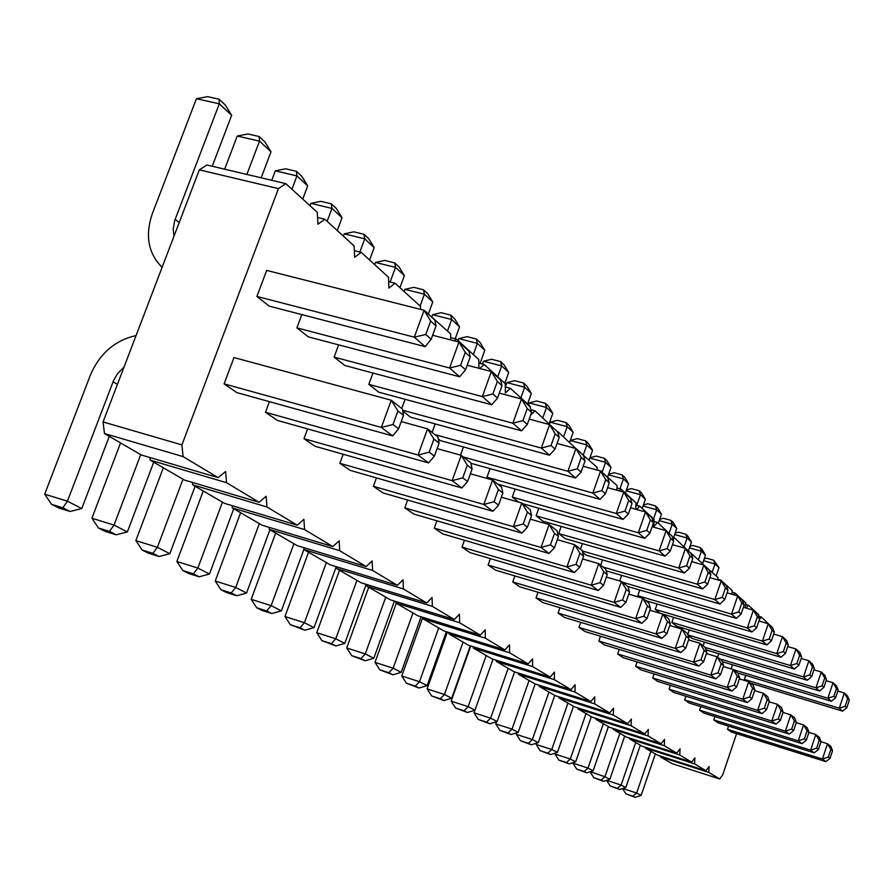 <?xml version="1.0" encoding="UTF-8"?>
<svg xmlns="http://www.w3.org/2000/svg" width="894" height="894" viewBox="0 0 894 894"><rect width="100%" height="100%" fill="white"/><g stroke="black" fill="none" stroke-linecap="round" stroke-linejoin="round"><path stroke-width="1.34" d="M758.682 616.379L758.782 614.726L748.412 605.272L746.188 608.088M420.649 309.413L420.56 306.463L395.07 283.23L388.89 288.091L388.477 277.218L361.187 252.354L354.661 257.26L354.125 245.917L324.857 219.231L317.94 224.193L317.269 212.325L285.789 183.628L206.916 165.01L199.34 169.849L103.078 421.946L104.464 433.545L141.297 454.968L218.125 477.653L225.59 471.54L226.562 482.726L259.104 502.272L266.144 496.271L266.948 506.987L297.255 525.191L303.904 519.313L304.575 529.583L332.859 546.58L339.139 540.814L339.698 550.682L366.16 566.584L372.116 560.929L372.563 570.428L397.372 585.335L403.038 579.793L403.384 588.945L426.695 602.947L432.081 597.516L432.338 606.344L454.286 619.531L459.427 614.189L459.605 622.727L480.29 635.153L485.207 629.924L485.319 638.171L504.853 649.916L509.558 644.775L509.602 652.765L528.086 663.873L532.589 658.833L532.589 666.566L550.101 677.093L554.414 672.143L554.369 679.652L570.975 689.632L575.121 684.782L575.032 692.068L590.811 701.544L594.801 696.784L594.666 703.857L609.674 712.887L613.507 708.193L613.34 715.088L627.644 723.671L631.332 719.067L631.13 725.772L644.775 733.963L648.329 729.437L648.105 735.963L661.124 743.786L664.555 739.338L664.298 745.697L676.736 753.173L680.066 748.803L679.786 754.994L691.677 762.146L694.895 757.844L694.593 763.889L705.981 770.74L709.098 766.516L708.774 772.416L719.692 778.976L722.71 774.819L736.589 733.661M660.476 756.112L660.442 756.872L672.076 763.632L719.692 778.976M645.367 747.295L645.345 748.099L657.47 755.151L705.981 770.74M629.611 738.086L629.588 738.925L642.25 746.289L691.677 762.146M613.139 728.476L613.116 729.348L626.348 737.047L676.736 753.173M595.907 718.407L595.885 719.335L609.73 727.381L661.124 743.786M577.87 707.869L577.859 708.841L592.353 717.279L644.775 733.963M558.962 696.828L558.951 697.856L574.149 706.685L627.644 723.671M539.116 685.229L539.116 686.324L555.062 695.588L609.674 712.887M518.274 673.048L518.274 674.199L535.037 683.944L590.811 701.544M496.349 660.241L496.36 661.448L513.983 671.707L570.975 689.632M473.25 646.731L473.272 648.027L491.834 658.822L550.101 677.093M448.889 632.494L448.922 633.857L468.501 645.256L528.086 663.873M423.153 617.441L423.197 618.905L443.882 630.941L504.853 649.916M395.919 601.517L395.986 603.081L417.878 615.81L480.29 635.153M367.065 584.642L367.143 586.308L390.354 599.807L454.286 619.531M336.446 566.729L336.546 568.506L361.176 582.832L426.695 602.947M303.871 547.664L303.994 549.587L330.199 564.818L397.372 585.335M269.161 527.348L269.317 529.416L297.233 545.653L366.16 566.584M232.094 505.658L232.295 507.881L262.11 525.225L332.859 546.58M192.433 482.425L192.668 484.839L224.584 503.4L297.255 525.191M149.89 457.504L150.17 460.131L184.41 480.033L259.104 502.272M758.682 616.268L761.33 617.039L759.464 619.453M745.652 604.467L748.412 605.272M104.464 433.545L183.08 456.599L218.125 477.653M752.983 685.072L753.34 683.999M771.254 626.471L761.33 617.039M745.44 607.875L745.752 602.847L734.924 592.979L733.527 594.711M731.929 594.242L732.152 590.453L720.821 580.128L720.396 580.664M717.804 579.915L717.927 577.49L705.891 566.93M703.008 564.829L703.053 563.935L690.447 552.872M687.464 550.145L674.478 537.886L673.126 539.44M671.137 535.282L657.503 522.42L653.749 526.633L654.017 519.235L639.679 506.172L636.651 509.491M635.813 509.256L636.003 502.819L620.928 489.074L619.251 490.873M616.938 490.236L617.061 485.554L600.924 471.328M597.047 470.054L597.091 467.361L580.083 452.353M576.027 448.665L558.337 432.037L557.845 432.517M553.788 428.394L535.059 410.815L530.667 414.995M530.243 407.284L530.243 406.424L510.396 388.342L505.356 392.98L505.289 383.682L484.224 364.484L479.709 368.496M478.916 368.294L478.793 359.533L456.387 339.117L454.342 340.86M450.744 339.932L450.61 333.842L426.382 312.364M285.789 183.628L278.436 188.612L181.929 444.899L183.08 456.599M402.781 411.061L410.569 417.174L549.464 455.18L541.295 448.05L402.646 410.234M401.741 408.491L405.083 399.316M438.295 438.954L440.373 440.586L575.557 477.966L567.913 471.283L434.942 434.629M432.104 432.405L435.177 423.912M607.574 487.643L623.744 492.113L616.279 513.514L486.984 477.206L489.42 479.128M486.984 477.206L490.046 468.635M460.511 455.135L463.45 446.966M376.452 477.91L373.39 486.314L383.034 492.929L521.872 533.07L513.391 526.689L521.783 503.02L501.378 497.232M407.63 500.048L404.803 507.87L413.833 514.072L548.972 553.442L541.026 547.474L549.117 524.543L530.276 519.146M464.433 540.278L461.986 547.117L469.976 552.604L598.254 590.498L591.247 585.224L598.779 563.645L582.609 558.951M514.866 575.915L512.731 581.938L519.85 586.822L641.903 623.308L635.679 618.626L642.719 598.254L628.761 594.141M490.37 558.627L488.09 565.03L495.634 570.204L620.715 607.384L614.122 602.422L621.397 581.458L606.389 577.066M436.898 520.789L434.272 528.097L442.765 533.919L574.384 572.551L566.93 566.941L574.73 544.714L557.297 539.674M536.121 515.816L543.027 521.236L665.102 556.135L659.09 550.894L536.121 515.816L538.791 508.261M522.61 503.668L644.675 538.311L638.316 532.757L512.262 497.064L518.743 502.16M512.262 497.064L515.123 489.029M538.009 592.253L536.02 597.918L542.759 602.545L661.918 638.361L656.028 633.935L662.856 614.1L649.837 610.244M558.683 533.539L565.209 538.669L684.391 572.976L678.714 568.025L558.683 533.539L561.186 526.432M685.921 696.225L684.659 699.924L689.196 703.042L789.279 734.108L785.345 731.147L790.799 714.854L783.043 712.473M670.388 685.34L669.07 689.218L673.819 692.481L775.947 724.084L771.835 720.989L777.422 704.316L769.175 701.801M687.922 635.075L692.28 638.495L794.408 669.025L790.43 665.549L687.877 634.941M687.765 634.584L689.341 630.002M705.668 649.022L707.199 650.217L807.282 680.267L803.482 676.948L705.165 647.468M703.12 645.803L704.383 642.115M654.14 673.942L652.743 678.021L657.716 681.44L761.99 713.591L757.665 710.339L763.409 693.286L754.637 690.615M671.83 622.436L676.657 626.225L780.931 657.258L776.763 653.615L671.83 622.436L673.595 617.307M619.676 580.955L621.621 575.356M743.417 607.283L753.374 610.177L747.35 627.946L637.824 595.717L640.059 597.471M637.824 595.717L639.791 590.04M758.939 621.017L768.27 623.755L762.414 641.099L655.235 609.395L660.253 613.329M655.235 609.395L657.101 604.009M600.466 636.237L598.812 641.009L604.567 644.965L715.792 678.859L710.786 675.093L717.022 656.755L706.394 653.559M619.24 649.435L617.676 653.961L623.152 657.716L731.962 691.017L727.202 687.43L733.259 669.539L723.302 666.533M637.109 661.985L635.634 666.276L640.853 669.863L747.339 702.572L742.802 699.164L748.703 681.709L739.36 678.87M559.935 607.708L558.068 613.049L564.449 617.43L680.848 652.586L675.272 648.396L681.887 629.097L669.74 625.476M582.586 552.313L586.24 555.185L702.639 588.911L697.275 584.218L582.217 550.95M580.441 549.207L582.396 543.619M600.679 565.153L602.511 559.901M580.731 622.347L578.966 627.398L585.022 631.555L698.784 666.075L693.498 662.096L699.924 643.289L688.57 639.892M717.569 657.191L718.765 653.693M700.762 706.629L699.566 710.149L703.913 713.133L802.019 743.685L798.264 740.858L803.583 724.922L796.275 722.665M334.11 357.108L344.771 365.478L491.722 404.77L482.347 396.59L334.11 357.108L338.636 344.861M307.592 428.897L303.982 438.686L315.001 446.251L461.874 487.968L452.129 480.637L461.226 455.337L437.099 448.62M368.809 384.364L378.765 392.187L521.582 430.841L512.843 423.208L368.809 384.364L372.966 373.022M343.184 454.253L339.865 463.304L350.157 470.367L492.907 511.29L483.822 504.462L492.56 480.011L470.389 473.775M731.136 668.902L732.532 664.767M714.965 716.575L713.825 719.938L717.994 722.799L814.211 752.849L810.612 750.144L815.797 734.544L808.914 732.409M269.429 401.663L265.484 412.268L277.33 420.392L428.55 462.913L418.068 455.024L427.555 428.818L401.216 421.577M296.909 327.874L308.341 336.87L459.672 376.787L449.581 367.982L296.909 327.874L301.848 314.61M728.576 726.107L727.492 729.314L731.482 732.052L825.877 761.621L822.424 759.028L827.498 743.752L820.994 741.741M750.547 683.15L842.617 711.121L839.287 708.216L744.367 679.406L746.389 681.004M744.367 679.406L745.73 675.372M224.092 383.861L236.832 392.6L392.656 435.926L381.347 427.421L391.27 400.244L233.971 357.544L224.092 383.861L381.347 427.421L392.98 424.527L397.919 410.961L403.496 415.319L402.445 409.05L391.27 400.244L397.919 410.961M256.902 296.45L269.217 306.128L425.164 346.66L414.291 337.172L256.902 296.45L266.68 270.413L424.102 310.285L414.291 337.172L425.79 334.479L430.673 321.058L424.102 310.285L434.842 320.074L436.037 325.908L430.673 321.058M103.078 421.946L181.929 444.899M199.34 169.849L278.436 188.612M150.17 460.131L226.562 482.726M192.668 484.839L266.948 506.987M317.56 217.477L324.857 219.231M232.295 507.881L304.575 529.583M354.348 250.678L361.187 252.354M269.317 529.416L339.698 550.682M388.644 281.621L395.07 283.23M303.994 549.587L372.563 570.428M425.823 311.85L426.729 312.084M336.546 568.506L403.384 588.945M450.688 337.653L456.387 339.117M367.143 586.308L432.338 606.344M478.838 363.087L484.224 364.484M395.986 603.081L459.605 622.727M527.572 403.999L531.338 393.461L524.666 387.27L506.92 382.61L505.345 387.013L510.396 388.342M423.197 618.905L485.319 638.171M530.868 409.698L535.059 410.815M448.922 633.857L509.602 652.765M557.543 431.824L558.337 432.037M473.272 648.027L532.589 666.566M579.558 451.872L580.34 452.085M496.36 661.448L554.369 679.652M597.047 469.942L601.17 471.071M518.274 674.199L575.032 692.068M616.994 487.99L620.928 489.074M539.116 686.324L594.666 703.857M635.936 505.132L639.679 506.172M558.951 697.856L613.34 715.088M653.939 521.414L657.503 522.42M577.859 708.841L631.13 725.772M672.422 537.305L674.478 537.886M595.885 719.335L648.105 735.963M689.967 552.436L690.66 552.626M613.116 729.348L664.298 745.697M705.422 566.505L706.092 566.695M629.588 738.925L679.786 754.994M717.837 579.267L720.821 580.128M645.345 748.099L694.593 763.889M732.052 592.141L734.924 592.979M660.442 756.872L708.774 772.416M271.765 180.32L275.33 170.843L296.953 175.906L307.704 185.885L302.753 199.094M275.33 170.843L285.655 168.798L296.45 171.313L296.953 175.906L291.947 189.237M163.334 467.786L135.866 540.602L157.4 547.329L182.991 479.218M135.866 540.602L142.101 549.989L152.852 553.364L157.4 547.329L169.826 553.699L195.115 486.258M310.028 205.721L310.911 203.374L331.965 208.403L327.148 221.321M310.911 203.374L320.834 201.34L331.339 203.832L331.965 208.403L342.022 217.734L337.262 230.54M203.262 490.996L176.878 561.488L197.853 568.07L209.475 574.026L233.759 508.742M176.878 561.488L182.857 570.54L193.327 573.836L197.853 568.07L222.438 502.149M240.62 512.72L215.242 581.022L235.692 587.47L259.327 523.605M215.242 581.022L220.986 589.749L231.188 592.979L235.692 587.47L246.565 593.046L269.932 529.773M343.385 236.117L344.235 233.848L364.741 238.832L359.857 252.03M344.235 233.848L353.778 231.825L364.014 234.295L364.741 238.832L374.173 247.582L369.591 260.009M308.542 552.224L284.974 616.525L304.429 622.716L314.029 627.633L336.256 566.673M284.974 616.525L290.293 624.694L300.004 627.789L304.429 622.716L326.388 562.605M404.133 291.489L404.915 289.343L424.426 294.227L420.113 306.05M404.915 289.343L413.799 287.343L423.544 289.779L424.426 294.227L432.774 301.971L428.494 313.693M275.643 533.092L251.203 599.326L271.139 605.64L281.342 610.881L303.971 549.218M251.203 599.326L256.723 607.775L266.68 610.937L271.139 605.64L293.902 543.72M374.687 264.658L375.502 262.445L395.506 267.384L404.367 275.609L399.942 287.667M375.502 262.445L384.711 260.433L394.69 262.892L395.506 267.384L390.13 281.99M339.519 570.238L316.755 632.717L335.753 638.774L356.952 580.374M316.755 632.717L321.885 640.618L331.372 643.658L335.753 638.774L344.782 643.401L366.182 584.374M431.869 316.767L432.629 314.677L451.671 319.516L459.538 326.813L455.191 338.804M432.629 314.677L441.211 312.699L450.71 315.101L451.671 319.516L447.492 331.015M474.926 710.182L474.01 712.786L490.616 718.173L508.172 668.321M474.01 712.786L478.234 719.435L486.526 722.14L490.616 718.173L497.142 721.525L514.598 671.897M470.758 645.96L451.168 701.153L468.132 706.64L486.213 655.548M451.168 701.153L455.527 707.992L463.997 710.741L468.132 706.64L474.993 710.16L493.007 659.191M422.795 617.341L401.775 675.998L419.498 681.709L427.12 685.62L446.352 631.7M401.775 675.998L406.412 683.228L415.252 686.089L419.498 681.709L438.708 627.923M447.402 632.036L427.12 688.905L444.452 694.504L463.081 642.104M427.12 688.905L431.612 695.934L440.273 698.739L444.452 694.504L451.693 698.214L470.289 645.814M368.719 587.224L346.716 647.971L365.266 653.905L385.761 597.136M346.716 647.971L351.677 655.637L360.93 658.61L365.266 653.905L373.793 658.275L394.422 601.059M396.299 603.271L375.011 662.376L393.137 668.198L401.194 672.333L421.096 616.815M375.011 662.376L379.805 669.818L388.856 672.735L393.137 668.198L412.972 612.96M570.271 440.507L586.844 444.977L583.369 454.845M570.283 440.474L577.345 438.63L585.648 440.865L586.844 444.977L592.554 450.285L589.112 460.086M549.531 424.013L550.19 422.169L567.176 426.717L573.177 432.294L569.634 442.329M550.19 422.169L557.521 420.292L566.003 422.56L567.176 426.717L563.6 436.831M528.443 404.781L529.114 402.903L546.469 407.508L542.792 417.867M529.114 402.903L536.668 401.004L545.329 403.295L546.469 407.508L552.794 413.374L549.151 423.655M458.052 340.625L458.79 338.602L477.374 343.374L473.339 354.56M458.79 338.602L467.081 336.636L476.368 339.016L477.374 343.374L484.805 350.269L480.078 363.4M482.492 364.037L483.509 361.21L501.668 365.925L508.708 372.452L504.831 383.269M483.509 361.21L491.544 359.265L500.606 361.612L501.668 365.925L497.757 376.821M506.92 382.61L514.709 380.688L523.571 383.012L524.666 387.27L520.878 397.897M674.657 534.534L687.106 538.043L684.134 546.681M675.16 533.092L678.445 532.165L685.81 534.232L687.106 538.043L691.442 542.066L688.38 550.983M659.213 520.599L672.232 524.242L669.181 533.059M659.649 519.347L663.449 518.285L670.947 520.375L672.232 524.242L676.758 528.443L673.584 537.64M643.065 506.026L656.688 509.815L653.57 518.822M643.423 504.987L647.77 503.78L655.414 505.903L656.688 509.815L661.426 514.206L658.319 523.169M608.423 474.815L623.409 478.927L619.955 488.806M608.624 474.245L614.212 472.736L622.168 474.915L623.409 478.927L628.605 483.743L625.342 493.097M626.146 490.784L640.439 494.728L645.39 499.321L642.205 508.474M626.437 489.957L631.376 488.616L639.176 490.761L640.439 494.728L636.74 505.356M573.166 762.604L572.965 763.174L587.984 768.091L593.147 770.74L608.378 726.599M572.965 763.174L576.652 769.052L584.151 771.511L587.984 768.091L603.338 723.671M555.297 753.106L554.973 754.011L570.294 759.028L586.039 713.602M554.973 754.011L558.761 760.034L566.405 762.537L570.294 759.028L575.68 761.789L591.314 716.675M517.011 732.7L516.43 734.387L532.366 739.573L548.961 692.045M516.43 734.387L520.42 740.701L528.376 743.305L532.366 739.573L538.277 742.612L554.749 695.409M536.601 743.149L536.154 744.423L551.766 749.53L567.936 703.075M536.154 744.423L540.032 750.591L547.832 753.139L551.766 749.53L557.42 752.424L573.456 706.282M590.264 771.678L604.914 776.774L609.842 779.3L624.705 736.097M590.174 771.935L593.761 777.679L601.126 780.093L604.914 776.774L619.877 733.292M496.483 721.726L495.734 723.849L512.005 729.135L518.207 732.32L535.148 683.977M495.734 723.849L499.847 730.331L507.96 732.979L512.005 729.135L529.069 680.479M589.816 458.074L605.573 462.366L611.015 467.417L607.663 476.983M589.928 457.762L596.22 456.096L604.344 458.298L605.573 462.366L602.187 471.998M162.105 267.373C148.18 253.326 144.917 235.424 152.326 213.688L196.434 98.709L219.298 103.816L231.658 115.292L212.236 166.262M196.434 98.709L207.665 96.653L219.075 99.2L219.298 103.816L174.71 220.55L173.179 229.121L174.017 236.161M136.067 335.574C114.845 340.357 99.603 353.588 90.328 375.257L44.7 494.181L67.43 501.199L113.594 380.475L117.55 373.636L123.998 367.155M44.7 494.181L51.517 504.317L62.859 507.837L67.43 501.199L81.779 508.552L109.291 436.35M120.556 442.91L91.914 518.229L114.03 525.091L140.727 454.633M91.914 518.229L98.429 527.974L109.47 531.416L114.03 525.091L127.373 531.93L153.723 462.187M224.651 169.201L237.268 136.033L259.495 141.129L271.005 151.812L261.182 177.817M237.268 136.033L248.018 133.988L259.115 136.525L259.495 141.129L246.867 174.442M689.442 547.888L701.343 551.263L705.5 555.118L702.617 563.533M690 546.268L692.816 545.452L700.047 547.497L701.343 551.263L698.438 559.733M606.691 780.339L621.106 785.077L625.834 787.502L640.339 745.183M606.657 780.35L610.144 785.938L617.374 788.318L621.106 785.077L635.723 742.501M622.839 788.497L636.629 793.034L641.166 795.358L655.336 753.899M622.57 788.586L625.845 793.85L632.941 796.185L636.629 793.034L650.899 751.329M703.6 560.694L714.999 563.946L718.988 567.645L716.172 575.892M704.204 558.906L706.606 558.202L713.703 560.225L714.999 563.946L712.172 572.238M529.192 419.13L549.62 424.605L541.295 448.05L551.028 445.514L555.174 433.802L549.62 424.605L557.688 431.958L559.197 437.457L555.073 449.101L551.028 445.514M557.074 443.446L575.926 448.564L567.913 471.283L577.267 468.791L581.066 472.155L575.557 477.966M581.066 472.155L585.045 460.857L583.491 455.448L575.926 448.564L581.268 457.437L577.267 468.791M628.717 500.405L623.744 492.113L630.415 498.193L632.036 503.423L628.717 500.405L624.984 511.089L616.279 513.514L623.029 519.403L497.846 484.168M583.145 466.243L600.578 471.026L592.845 493.063L600.03 499.333L470.937 463.304M600.03 499.333L605.439 493.756L601.874 490.605L592.845 493.063L463.383 457.024M605.439 493.756L609.272 482.805L607.685 477.485L600.578 471.026L605.73 479.597L601.874 490.605M521.783 503.02L530.176 509.625L531.584 515.447L527.404 512.173L521.783 503.02M373.39 486.314L513.391 526.689L523.213 523.996L527.404 512.173M549.117 524.543L556.973 530.734L558.437 536.434L554.515 533.372L549.117 524.543M404.803 507.87L541.026 547.474L550.481 544.826L554.515 533.372M598.779 563.645L605.707 569.098L607.249 574.596L603.796 571.903L598.779 563.645M461.986 547.117L591.247 585.224L600.042 582.676L603.796 571.903M512.731 581.938L635.679 618.626L643.892 616.178L647.412 605.998L650.474 608.401L648.888 603.104L642.719 598.254L647.412 605.998M488.09 565.03L614.122 602.422L622.615 599.919L626.247 589.448L629.499 591.996L627.923 586.598L621.397 581.458L626.247 589.448M434.272 528.097L566.93 566.941L576.038 564.349L579.737 567.165L574.384 572.551M576.038 564.349L579.927 553.241L574.73 544.714L582.095 550.514L583.603 556.113L579.737 567.165M652.117 526.745L666.086 530.678L659.09 550.894L667.237 548.558L670.724 538.456L666.086 530.678L672.02 536.087L673.685 541.138L670.221 551.196L667.237 548.558M630.527 507.781L645.535 511.96L638.316 532.757L646.742 530.377L649.893 533.17L644.675 538.311M649.893 533.17L653.469 522.834L651.827 517.693L645.535 511.96L650.34 519.995L646.742 530.377M536.02 597.918L656.028 633.935L663.985 631.522L666.902 633.745L661.918 638.361M663.985 631.522L667.393 621.621L662.856 614.1L668.678 618.693L670.288 623.889L666.902 633.745M672.467 544.658L685.486 548.346L678.714 568.025L686.603 565.723L689.978 555.9L685.486 548.346L691.096 553.464L692.783 558.426L689.978 555.9M790.799 714.854L794.699 717.916L796.353 722.43L794.408 720.922L790.799 714.854M684.659 699.924L785.345 731.147L791.682 729.057L794.408 720.922M669.07 689.218L771.835 720.989L778.339 718.865L780.373 720.419L775.947 724.084M778.339 718.865L781.121 710.529L777.422 704.316L781.501 707.534L783.155 712.127L780.373 720.419M787.748 646.563L795.984 648.999L790.43 665.549L796.889 663.504L798.867 665.248L794.408 669.025M798.867 665.248L801.627 657.012L799.929 652.575L795.984 648.999L799.661 655.235L796.889 663.504M801.147 658.453L808.902 660.755L803.482 676.948L809.774 674.925L812.478 666.835L808.902 660.755L812.657 664.175L814.356 668.533L812.478 666.835M652.743 678.021L757.665 710.339L764.348 708.171L767.208 699.656L769.343 701.321L767.678 696.649L763.409 693.286L767.208 699.656M773.69 634.092L782.462 636.673L776.763 653.615L783.39 651.536L786.239 643.065L782.462 636.673L786.586 640.428L788.296 644.932L785.457 653.369L783.39 651.536M727.09 592.845L737.706 595.918L731.515 614.122L736.354 618.346L627.834 586.531M736.354 618.346L741.126 614.055L738.723 611.932L731.515 614.122L622.269 582.15M741.126 614.055L744.199 605.003L742.489 600.276L737.706 595.918L741.819 602.835L738.723 611.932M757.363 616.916L753.374 610.177L757.922 614.323L759.632 618.972L757.363 616.916L754.357 625.8L747.35 627.946L751.955 631.957L645.803 600.679M772.148 630.315L768.27 623.755L772.606 627.7L774.305 632.27L772.148 630.315L769.231 638.975L762.414 641.099L766.795 644.92L662.901 614.144M717.022 656.755L721.983 660.666L723.626 665.583L721.156 663.65L717.022 656.755M598.812 641.009L710.786 675.093L718.05 672.813L721.156 663.65M733.259 669.539L737.975 673.26L739.629 678.088L737.282 676.255L733.259 669.539M617.676 653.961L727.202 687.43L734.253 685.195L737.282 676.255M748.703 681.709L753.184 685.24L754.849 689.989L752.614 688.246L748.703 681.709M635.634 666.276L742.802 699.164L749.664 696.962L752.614 688.246M558.068 613.049L675.272 648.396L682.982 646.038L685.743 648.139L680.848 652.586M682.982 646.038L686.29 636.394L681.887 629.097L687.397 633.433L689.028 638.539L685.743 648.139M691.688 561.6L703.835 565.064L697.275 584.218L704.919 581.96L707.579 584.318L702.639 588.911M707.579 584.318L710.842 574.786L709.154 569.903L703.835 565.064L708.193 572.395L704.919 581.96M709.87 577.636L721.223 580.899L714.842 599.561L719.938 604.009L606.199 570.853M719.938 604.009L724.788 599.583L722.263 597.337L714.842 599.561L603.104 567.053M724.788 599.583L727.962 590.286L726.263 585.481L721.223 580.899L725.447 588.017L722.263 597.337M699.924 643.289L705.142 647.401L706.785 652.419L704.181 650.385L699.924 643.289M578.966 627.398L693.498 662.096L700.974 659.772L704.181 650.385M813.931 669.807L821.24 671.986L815.954 687.832L819.586 691.006L722.318 661.683M819.586 691.006L823.888 687.441L826.514 679.552L824.827 675.261L821.24 671.986L824.726 677.931L822.089 685.843L815.954 687.832L719.67 658.844M803.583 724.922L807.304 727.85L808.947 732.287L807.092 730.834L803.583 724.922M699.566 710.149L798.264 740.858L804.444 738.802L807.092 730.834M467.216 365.233L491.354 371.535L482.347 396.59L492.885 393.975L497.533 398.087L491.722 404.77M497.533 398.087L501.992 385.649L500.618 379.984L491.354 371.535L497.377 381.47L492.885 393.975M303.982 438.686L452.129 480.637L462.779 477.843L467.316 465.204L472.121 468.959L470.859 462.924L461.226 455.337L467.316 465.204M499.321 393.114L521.493 398.992L512.843 423.208L522.956 420.638L527.27 408.536L521.493 398.992L530.131 406.859L531.584 412.436L527.292 424.471L522.956 420.638M492.56 480.011L501.534 487.074L502.875 493.007L498.405 489.51L492.56 480.011M339.865 463.304L483.822 504.462L494.047 501.724L498.405 489.51M826.145 680.669L833.04 682.737L827.878 698.248L733.471 669.707M836.449 688.536L838.159 690.09L836.471 685.866L833.04 682.737L836.449 688.536L833.867 696.292L827.878 698.248L831.353 701.276L737.494 672.88M815.797 734.544L819.362 737.349L821.005 741.707L819.228 740.321L815.797 734.544M713.825 719.938L810.612 750.144L816.647 748.122L819.228 740.321M427.555 428.818L437.915 436.976L439.077 443.133L433.914 439.088L427.555 428.818M265.484 412.268L418.068 455.024L429.187 452.174L433.914 439.088M432.629 335.261L458.98 342.056L449.581 367.982L460.578 365.333L465.26 352.381L458.98 342.056L468.937 351.13L470.233 356.885L465.26 352.381M727.492 729.314L822.424 759.028L828.313 757.039L830.85 749.407L832.549 750.736L830.906 746.434L827.498 743.752L830.85 749.407M837.834 691.073L844.327 693.029L839.287 708.216L845.143 706.282L846.797 707.746L842.617 711.121M846.797 707.746L849.3 700.181L847.624 696.024L844.327 693.029L847.657 698.695L845.143 706.282M307.704 185.885L301.826 176.33L296.45 171.313M169.826 553.699L159.098 556.515L148.393 553.163L142.101 549.989M342.022 217.734L336.379 208.537L331.339 203.832M209.475 574.026L199.172 576.786L188.746 573.501L182.857 570.54M246.565 593.046L236.664 595.75L226.495 592.532L220.986 589.749M374.173 247.582L368.741 238.698L364.014 234.295M314.029 627.633L304.832 630.236L290.293 624.694M432.774 301.971L427.712 293.668L423.544 289.779M281.342 610.881L271.81 613.53L261.897 610.379L256.723 607.775M404.367 275.609L399.126 267.027L394.69 262.892M344.782 643.401L335.909 645.949L321.885 640.618M459.538 326.813L454.655 318.778L450.71 315.101M497.142 721.525L489.811 723.794L478.234 719.435M474.993 710.16L467.45 712.484L455.527 707.992M427.12 685.62L419.096 688.022L406.412 683.228M451.693 698.214L443.905 700.572L431.612 695.934M373.793 658.275L365.221 660.778L351.677 655.637M401.194 672.333L392.902 674.78L379.805 669.818M592.554 450.285L588.509 443.536L585.648 440.865M573.177 432.294L569.009 425.365L566.003 422.56M552.794 413.374L548.503 406.245L545.329 403.295M484.805 350.269L480.089 342.48L476.368 339.016M508.708 372.452L504.138 364.897L500.606 361.612M531.338 393.461L526.901 386.119L523.571 383.012M691.442 542.066L687.978 536.255L685.81 534.232M676.758 528.443L673.216 522.487L670.947 520.375M661.426 514.206L657.794 508.116L655.414 505.903M628.605 483.743L624.772 477.34L622.168 474.915M645.39 499.321L641.657 493.075L639.176 490.761M593.147 770.74L586.743 772.818L576.652 769.052M575.68 761.789L569.12 763.912L558.761 760.034M538.277 742.612L531.349 744.803L520.42 740.701M557.42 752.424L550.67 754.581L540.032 750.591M609.842 779.3L603.606 781.356L593.761 777.679M518.207 732.32L511.089 734.555L499.847 730.331M611.015 467.417L607.071 460.846L604.344 458.298M231.658 115.292L225.266 104.967L219.075 99.2M81.779 508.552L70.067 511.491L58.769 507.982L51.517 504.317M127.373 531.93L116.164 534.802L105.179 531.371L98.429 527.974M271.005 151.812L264.881 141.889L259.115 136.525M705.5 555.118L702.125 549.441L700.047 547.497M625.834 787.502L619.743 789.514L610.144 785.938M641.166 795.358L635.221 797.347L625.845 793.85M718.988 567.645L713.703 560.225M549.464 455.18L555.073 449.101M559.197 437.457L555.174 433.802M585.045 460.857L581.268 457.437M632.036 503.423L628.337 514.061L624.984 511.089M623.029 519.403L628.337 514.061M609.272 482.805L605.73 479.597M523.213 523.996L527.415 527.214L521.872 533.07M527.415 527.214L531.584 515.447M550.481 544.826L554.425 547.832L548.972 553.442M554.425 547.832L558.437 536.434M600.042 582.676L603.506 585.324L598.254 590.498M603.506 585.324L607.249 574.596M643.892 616.178L646.988 618.536L641.903 623.308M646.988 618.536L650.474 608.401M622.615 599.919L625.889 602.422L620.715 607.384M625.889 602.422L629.499 591.996M579.927 553.241L583.603 556.113M665.102 556.135L670.221 551.196M673.685 541.138L670.724 538.456M653.469 522.834L650.34 519.995M667.393 621.621L670.288 623.889M684.391 572.976L689.419 568.215L686.603 565.723M692.783 558.426L689.419 568.215M791.682 729.057L793.637 730.554L789.279 734.108M793.637 730.554L796.353 722.43M781.121 710.529L783.155 712.127M801.627 657.012L799.661 655.235M807.282 680.267L811.663 676.602L809.774 674.925M814.356 668.533L811.663 676.602M764.348 708.171L766.482 709.814L761.99 713.591M766.482 709.814L769.343 701.321M780.931 657.258L785.457 653.369M788.296 644.932L786.239 643.065M744.199 605.003L741.819 602.835M759.632 618.972L756.637 627.811L754.357 625.8M751.955 631.957L756.637 627.811M774.305 632.27L771.399 640.897L769.231 638.975M766.795 644.92L771.399 640.897M718.05 672.813L720.53 674.713L715.792 678.859M720.53 674.713L723.626 665.583M734.253 685.195L736.611 686.994L731.962 691.017M736.611 686.994L739.629 678.088M749.664 696.962L751.921 698.683L747.339 702.572M751.921 698.683L754.849 689.989M686.29 636.394L689.028 638.539M710.842 574.786L708.193 572.395M727.962 590.286L725.447 588.017M700.974 659.772L703.6 661.772L698.784 666.075M703.6 661.772L706.785 652.419M826.514 679.552L824.726 677.931M823.888 687.441L822.089 685.843M804.444 738.802L806.31 740.221L802.019 743.685M806.31 740.221L808.947 732.287M501.992 385.649L497.377 381.47M462.779 477.843L467.618 481.531L461.874 487.968M467.618 481.531L472.121 468.959M521.582 430.841L527.292 424.471M531.584 412.436L527.27 408.536M494.047 501.724L498.55 505.155L492.907 511.29M498.55 505.155L502.875 493.007M831.353 701.276L835.588 697.812L833.867 696.292M838.159 690.09L835.588 697.812M816.647 748.122L818.423 749.485L814.211 752.849M818.423 749.485L821.005 741.707M429.187 452.174L434.383 456.152L428.55 462.913M434.383 456.152L439.077 443.133M459.672 376.787L465.584 369.758L460.578 365.333M470.233 356.885L465.584 369.758M828.313 757.039L830.023 758.347L825.877 761.621M830.023 758.347L832.549 750.736M849.3 700.181L847.657 698.695M392.98 424.527L398.59 428.807L392.656 435.926M398.59 428.807L403.496 415.319M425.164 346.66L431.176 339.262L425.79 334.479M436.037 325.908L431.176 339.262M152.852 553.364L159.098 556.515M193.327 573.836L199.172 576.786M231.188 592.979L236.664 595.75M300.004 627.789L304.832 630.236M266.68 610.937L271.81 613.53M331.372 643.658L335.909 645.949M486.526 722.14L489.811 723.794M463.997 710.741L467.45 712.484M415.252 686.089L419.096 688.022M440.273 698.739L443.905 700.572M360.93 658.61L365.221 660.778M388.856 672.735L392.902 674.78M584.151 771.511L586.743 772.818M566.405 762.537L569.12 763.912M528.376 743.305L531.349 744.803M547.832 753.139L550.67 754.581M601.126 780.093L603.606 781.356M507.96 732.979L511.089 734.555M62.859 507.837L70.067 511.491M109.47 531.416L116.164 534.802M617.374 788.318L619.743 789.514M632.941 796.185L635.221 797.347M179.213 222.572L175.146 219.343M113.102 381.693L117.416 384.398"/></g></svg>
